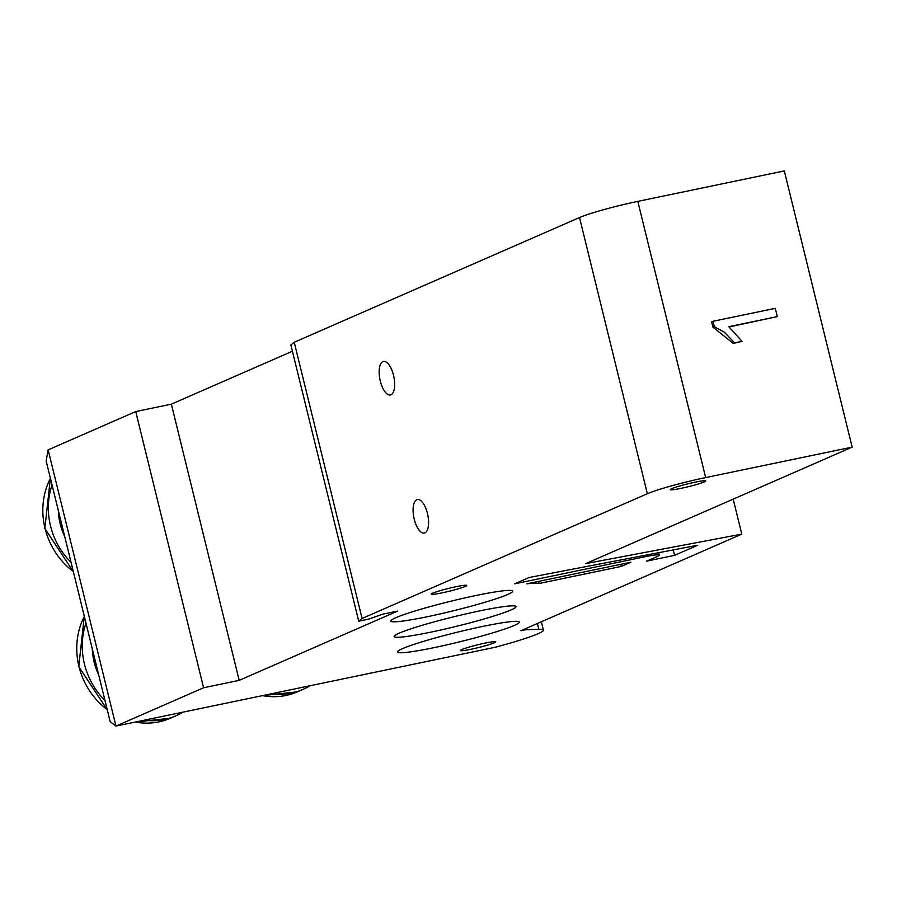 <?xml version="1.0" encoding="UTF-8"?>
<svg xmlns="http://www.w3.org/2000/svg" width="897" height="897" viewBox="0 0 897 897"><rect width="100%" height="100%" fill="white"/><g stroke="black" fill="none" stroke-linecap="round" stroke-linejoin="round"><path stroke-width="1.35" d="M71.065 562.385A70.751 64.18 -113.6 0 1 52.06 484.997M182.865 712.173A70.751 64.18 -113.6 0 1 175.879 715.806A70.751 64.18 -113.6 0 1 144.226 720.201M104.983 700.49A70.751 64.18 -113.6 0 1 85.977 623.101M310.026 685.745A70.751 64.18 -113.6 0 1 303.04 689.378A70.751 64.18 -113.6 0 1 271.387 693.773M292.411 351.232L171.349 404.166L135.739 411.555L48.135 449.868L46.151 460.935L110.185 721.67L115.971 726.077L495.379 647.23A67.331 5.315 -13.8 0 0 543.425 630.12A67.331 5.315 -13.8 0 0 538.85 629.335L537.415 623.493M48.135 449.868L115.971 726.077L203.585 687.764L239.185 680.363L397.674 611.07L382.784 614.165L368.532 619.143L358.722 621.184L362.074 618.47L647.354 493.731A45.646 3.599 -13.8 0 1 705.659 477.574L852.15 447.132L585.797 563.596L741.785 534.13L520.899 630.714L525.418 629.772L538.85 629.335M539.108 583.499A91.292 7.198 166.2 0 0 526.819 583.824L630.883 562.206L621.195 566.433L539.108 583.499L538.592 581.379M646.625 561.152L657.187 556.532A26.248 2.074 166.2 0 0 659.284 555.131A26.248 2.074 166.2 0 0 643.923 556.97L514.721 583.812L529.252 577.466L697.72 545.23L674.6 555.344L646.625 561.152M511.032 609.938A62.768 4.956 -13.8 0 1 443.297 629.436A62.768 4.956 -13.8 0 1 394.131 636.534A62.768 4.956 -13.8 0 1 453.904 616.755A62.768 4.956 -13.8 0 1 516.033 606.585A62.768 4.956 -13.8 0 1 511.032 609.938M507.724 594.464A62.768 4.956 -13.8 0 1 439.978 613.963A62.768 4.956 -13.8 0 1 390.812 621.06A62.768 4.956 -13.8 0 1 450.586 601.282A62.768 4.956 -13.8 0 1 512.725 591.123A62.768 4.956 -13.8 0 1 507.724 594.464M514.351 625.411A62.768 4.956 -13.8 0 1 446.616 644.909A62.768 4.956 -13.8 0 1 397.438 652.007A62.768 4.956 -13.8 0 1 457.212 632.228A62.768 4.956 -13.8 0 1 519.352 622.058A62.768 4.956 -13.8 0 1 514.351 625.411M681.002 488.36A18.254 1.435 -13.8 0 1 670.317 489.627A18.254 1.435 -13.8 0 1 687.707 483.875A18.254 1.435 -13.8 0 1 705.782 480.927A18.254 1.435 -13.8 0 1 681.002 488.36M470.992 649.26A18.254 1.435 -13.8 0 1 460.307 650.538A18.254 1.435 -13.8 0 1 477.697 644.786A18.254 1.435 -13.8 0 1 495.772 641.826A18.254 1.435 -13.8 0 1 470.992 649.26M441.952 592.883A18.254 1.435 -13.8 0 1 431.255 594.15A18.254 1.435 -13.8 0 1 448.646 588.398A18.254 1.435 -13.8 0 1 466.72 585.449A18.254 1.435 -13.8 0 1 441.952 592.883M135.739 411.555L203.585 687.764M852.15 447.132L784.303 170.923L637.812 201.377A45.646 3.599 166.2 0 0 579.518 217.534L294.227 342.262L290.875 344.975L358.722 621.184M239.185 680.363L171.349 404.166M733.197 499.147L741.785 534.13M742.01 341.331L733.32 343.439L712.969 327.203L711.657 321.866L712.98 321.283L714.292 326.631L724.395 332.249L734.632 342.867L742.01 341.331L728.779 326.699L777.307 316.607L775.277 308.344L712.98 321.283M777.307 316.607L729.093 326.934M294.227 342.262L362.074 618.47M390.98 394.781A17.121 7.075 78.3 0 1 390.397 394.96A17.121 7.075 78.3 0 1 380.137 380.373A17.121 7.075 78.3 0 1 382.84 361.637A17.121 7.075 78.3 0 1 383.434 361.446A17.121 7.075 78.3 0 1 393.693 376.045A17.121 7.075 78.3 0 1 390.98 394.781M416.769 499.741A17.121 7.075 78.3 0 1 417.352 499.551A17.121 7.075 78.3 0 1 427.611 514.138A17.121 7.075 78.3 0 1 424.909 532.885A17.121 7.075 78.3 0 1 424.315 533.065A17.121 7.075 78.3 0 1 414.066 518.477A17.121 7.075 78.3 0 1 416.769 499.741M620.668 564.325L621.195 566.433M673.255 549.85L674.6 555.344M525.418 629.772L525.182 628.842M712.969 327.203L714.292 326.631M733.32 343.439L734.632 342.867M64.763 536.709A59.908 54.347 -113.6 0 1 58.361 510.673M73.296 571.467A70.751 64.18 -113.6 0 1 50.411 478.314M98.681 674.813A59.908 54.347 -113.6 0 1 92.29 648.778M175.879 715.806L170.374 718.217A70.751 64.18 -113.6 0 1 135.279 722.063M107.214 709.572A70.751 64.18 -113.6 0 1 84.34 616.418M303.04 689.378L297.535 691.789A70.751 64.18 -113.6 0 1 262.44 695.635M637.812 201.377L705.659 477.574M579.518 217.534L647.354 493.731M643.553 555.456L643.923 556.97M73.352 571.714L44.85 528.512L50.389 478.191M170.374 718.217L135.111 722.096M107.281 709.819L78.768 666.617L84.307 616.295M297.535 691.789L262.272 695.668M658.667 552.608L659.284 555.131M541.373 621.756L543.425 630.12"/></g></svg>
